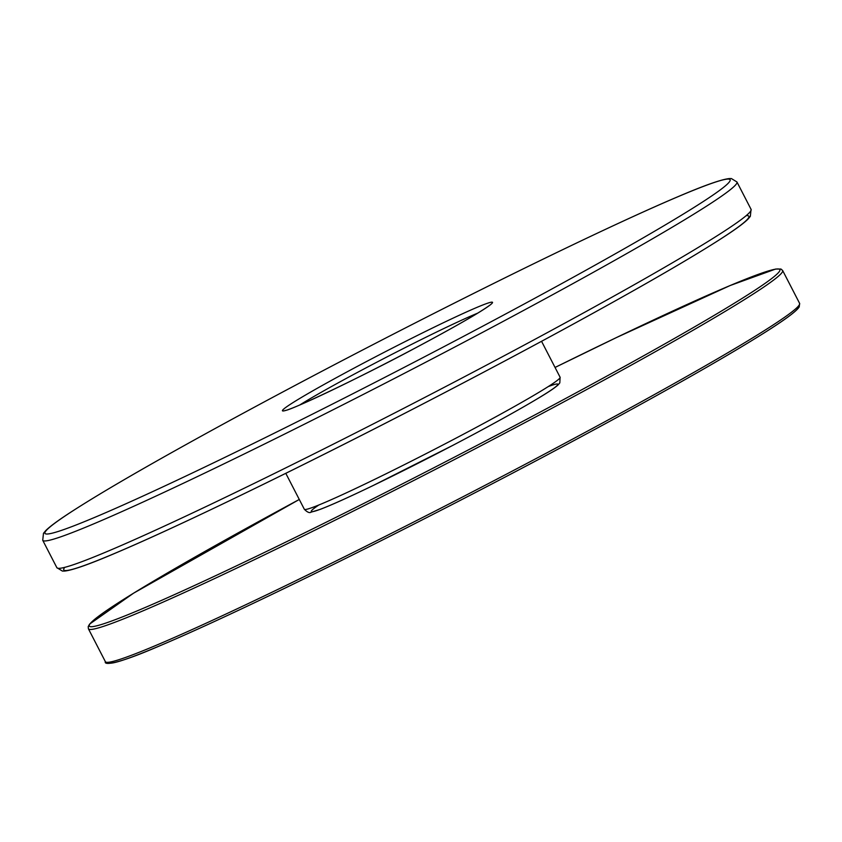<?xml version="1.0" encoding="UTF-8"?>
<svg xmlns="http://www.w3.org/2000/svg" width="842" height="842" viewBox="0 0 842 842"><rect width="100%" height="100%" fill="white"/><g stroke="black" fill="none" stroke-linecap="round" stroke-linejoin="round"><path stroke-width="1.26" d="M483.129 325.98A385.478 17.261 -27.3 0 0 624.596 220.478A385.478 17.261 -27.3 0 0 54.73 523.261A385.478 17.261 -27.3 0 0 483.129 325.98M416.811 347.188A118.217 5.294 152.7 0 1 285.438 407.686A118.217 5.294 152.7 0 1 460.195 314.834A118.217 5.294 152.7 0 1 416.811 347.188M486.76 330.138A390.614 17.493 152.7 0 1 42.732 540.29L43.479 533.302L45.826 530.513C49.762 526.618 57.214 521.072 68.181 513.873C100.672 492.623 154.812 461.353 230.603 420.063C290.827 387.331 354.556 353.829 421.779 319.592C525.703 266.64 623.154 219.899 678.178 196.607C704.691 185.261 721.794 179.251 729.477 178.567L731.414 178.578L736.95 181.977A390.614 17.493 152.7 0 1 486.76 330.138M751.075 209.353L750.327 216.352L747.98 219.141C744.044 223.035 736.603 228.571 725.636 235.771C693.134 257.02 638.994 288.29 563.203 329.58C502.979 362.323 439.25 395.814 372.038 430.062C268.103 483.013 170.652 529.755 115.628 553.036C89.115 564.382 72.012 570.402 64.329 571.087L62.403 571.076L56.856 567.666A390.614 17.493 -27.3 0 0 500.895 357.513A390.614 17.493 -27.3 0 0 751.075 209.353L736.95 181.977M746.201 215.636A385.478 17.261 152.7 0 1 414.243 408.412A385.478 17.261 152.7 0 1 64.802 567.329M285.785 473.32L304.341 509.273A143.908 6.441 -27.3 0 0 435.188 448.986A143.908 6.441 -27.3 0 0 560.109 377.258L541.553 341.305M548.226 386.604A138.772 6.22 152.7 0 1 437.43 453.354A138.772 6.22 152.7 0 1 318.844 504.99M477.824 313.087A113.07 5.063 -27.3 0 0 361.786 370.112A113.07 5.063 -27.3 0 0 299.71 405.013M798.563 305.909A388.562 17.398 152.7 0 1 461.405 499.79A388.562 17.398 152.7 0 1 108.06 662.307M105.366 661.654A390.614 17.493 -27.3 0 0 460.5 498.054A390.614 17.493 -27.3 0 0 799.595 303.341L782.639 270.493A390.614 17.493 152.7 0 1 532.449 418.653A390.614 17.493 152.7 0 1 88.41 628.806L105.366 661.654C103.808 665.054 115.112 665.138 157.886 646.624C186.714 634.458 224.572 617.133 271.461 594.652C346.778 558.457 427.799 517.62 514.525 472.141C614.534 419.674 704.964 369.47 754.39 338.989C779.25 323.728 793.922 313.424 798.384 308.077L799.237 306.867L799.595 303.341M88.41 628.806L88.21 626.585L89.62 624.08L133.615 593.157L299.289 499.464A388.562 17.398 -27.3 0 0 109.292 621.87A388.562 17.398 -27.3 0 0 530.997 416.99A388.562 17.398 -27.3 0 0 779.724 270.85A388.562 17.398 -27.3 0 0 555.057 367.459M56.856 567.666L42.732 540.29M304.341 509.273C307.267 512.231 309.488 513.21 311.003 512.189L320.234 509.357C331.359 505.105 348.893 497.212 372.817 485.687L452.607 445.471C490.465 425.62 519.725 409.454 540.385 396.971C549.489 391.467 555.436 387.415 558.214 384.794L559.814 382.868L560.109 377.258M490.328 304.846L488.023 306.477C476.961 314.182 453.207 327.77 416.758 347.22C358.671 378.416 288.574 411.338 285.217 410.422L285.754 410.443M782.639 270.493L780.944 269.04L775.608 269.061L730.13 285.533L616.544 337.505L555.046 367.449"/></g></svg>
